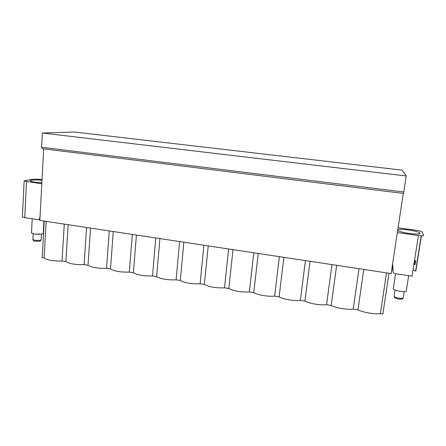 <?xml version="1.0" encoding="UTF-8"?>
<svg xmlns="http://www.w3.org/2000/svg" width="446" height="446" viewBox="0 0 446 446"><rect width="100%" height="100%" fill="white"/><g stroke="black" fill="none" stroke-linecap="round" stroke-linejoin="round"><path stroke-width="0.67" d="M403.279 193.436L391.12 273.565L39.85 220.43L43.691 148.852M74.348 132.027L402.259 170.149L406.267 175.986L403.513 193.464L42.175 148.663L403.513 193.464M392.463 264.723L392.753 264.768L393.099 272.255L394.297 273.521L412.032 276.202L418.448 235.499C421.871 235.917 423.616 235.862 423.683 235.337L421.86 231.708C420.913 231.167 419.023 230.694 416.19 230.275L398.061 227.817M397.336 232.6L418.448 235.499M413.041 269.785L415.811 271.146L421.414 235.772M40.073 216.327L39.46 218.953L38.64 219.744L24.731 217.687L22.384 216.973L22.4 216.622M64.28 224.126L62.055 260.982C53.353 261.15 47.376 260.163 44.132 258.017L46.161 221.389M62.055 260.982L65.891 261.612L68.16 224.712M389.007 273.247L382.852 313.984L380.393 313.577C374.673 314.436 363.557 312.585 357.954 309.87L353.232 309.089C347.356 309.909 336.446 308.091 331.194 305.449L326.556 304.679C320.535 305.46 309.825 303.676 304.913 301.106L300.359 300.353C294.198 301.095 283.678 299.338 279.101 296.841L274.63 296.099C268.336 296.802 258.005 295.085 253.741 292.648L249.347 291.924C241.275 292.308 234.434 291.182 228.826 288.534L224.511 287.821C216.338 288.177 209.62 287.068 204.34 284.487L200.098 283.79C191.841 284.113 185.235 283.02 180.279 280.512L176.103 279.826C167.763 280.121 161.274 279.045 156.624 276.604L152.521 275.929C144.103 276.197 137.714 275.143 133.365 272.762L129.334 272.093C120.838 272.339 114.561 271.302 110.496 268.983L106.533 268.33C97.964 268.548 91.792 267.528 88.007 265.27L84.11 264.623C75.474 264.818 69.398 263.815 65.891 261.612M44.132 258.017L42.203 257.699L44.21 221.093M84.11 264.623L86.58 227.499M88.007 265.27L90.521 228.096M106.533 268.33L109.259 230.928M110.496 268.983L113.267 231.535M129.334 272.093L132.317 234.418M133.365 272.762L136.398 235.036M152.521 275.929L155.777 237.963M156.624 276.604L159.924 238.593M176.103 279.826L179.638 241.576M180.279 280.512L183.858 242.211M200.098 283.79L203.917 245.25M204.34 284.487L208.215 245.897M224.511 287.821L228.625 248.985M228.826 288.534L232.996 249.649M249.347 291.924L253.774 252.787M253.741 292.648L258.223 253.462M274.63 296.099L279.369 256.662M279.101 296.841L283.901 257.348M300.359 300.353L305.432 260.603M304.913 301.106L310.042 261.3M326.556 304.679L331.969 264.617M331.194 305.449L336.663 265.325M353.232 309.089L358.991 268.704M357.954 309.87L363.774 269.429M380.393 313.577L386.52 272.868M397.693 230.242L398.044 230.582C400.82 232.929 421.587 235.404 419.981 233.197L419.614 232.812C416.954 230.677 398.83 228.235 397.754 229.857M414.406 261.133L415.666 260.564L415.02 264.69L414.741 263.831L414 263.72M415.204 260.899L414.741 263.831M413.871 264.523L415.02 264.69M74.309 132.022L42.353 133.025L41.595 147.258L42.175 148.663M42.047 179.521L33.935 179.136L24.725 180.68L24.14 181.104L41.818 183.791M41.874 182.782C35.925 182.475 32.118 181.89 30.434 181.026C30.01 180.675 30.384 180.401 31.566 180.195C34.058 179.838 37.536 179.844 42.008 180.212M406.267 175.986L42.353 133.025M408.664 275.695L406.367 290.357C406.953 291.6 404.862 291.929 400.107 291.344C396.633 290.736 394.353 289.956 393.266 288.986L393.405 288.083M31.504 232.572L31.482 233.057L34.771 234.083L41.779 234.078C43.084 233.815 43.574 233.481 43.256 233.063L43.914 221.049M39.438 234.312L34.771 234.083M393.099 272.255L392.196 266.485M39.939 218.813L39.46 218.953M24.731 217.687L26.515 181.695M402.264 170.155L74.27 132.016M403.836 191.986L41.595 147.258M404.188 291.639L403.29 297.393C403.691 298.302 402.225 298.552 398.886 298.14C396.449 297.705 394.849 297.136 394.086 296.434L394.186 295.765M32.909 239.19L32.892 239.547L34.966 240.255C38.897 240.634 40.965 240.388 41.171 239.513L41.461 234.133M415.65 270.912L421.219 235.761M419.463 233.776L419.614 232.812M39.906 219.376L38.897 219.672M22.384 216.973L24.14 181.104M395.602 273.721L393.266 288.986M395.067 290.034L394.086 296.434C395.323 298.513 393.974 297.75 398.652 299.099C398.668 299.355 403.284 299.171 402.587 298.837L403.195 298.056M31.482 233.057L32.212 218.819M41.143 239.876C40.19 241.124 41.171 241.425 35.346 241.191C34.186 241.269 33.366 240.723 32.892 239.547L33.194 233.788"/></g></svg>
